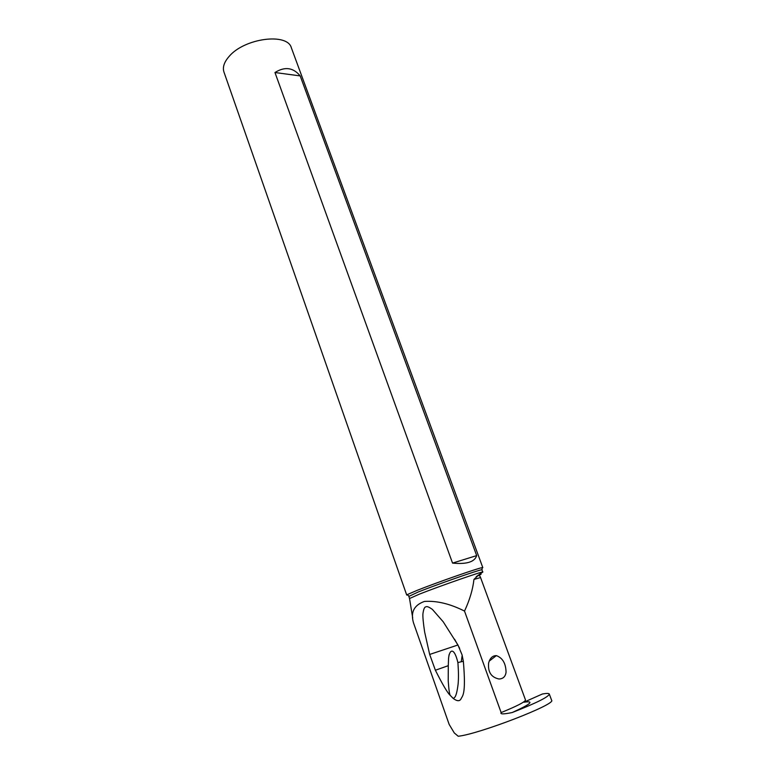 <?xml version="1.0" encoding="UTF-8"?>
<svg xmlns="http://www.w3.org/2000/svg" width="775" height="775" viewBox="0 0 775 775"><rect width="100%" height="100%" fill="white"/><g stroke="black" fill="none" stroke-linecap="round" stroke-linejoin="round"><path stroke-width="1.16" d="M512.188 712.535C530.914 704.068 534.837 700.629 523.939 702.208L542.403 693.993C546.666 693.238 548.971 693.267 549.301 694.061C548.652 696.909 536.281 703.07 512.188 712.535C503.614 714.298 499.923 714.308 501.134 712.574L464.516 611.087C450.101 603.803 436.732 600.586 424.409 601.439C414.034 605.149 410.401 612.289 413.501 622.848L449.151 724.393L454.286 732.947L458.219 736.25C479.163 734.07 556.683 704.068 551.616 700.271L551.597 700.232M457.948 644.984L462.045 654.817L463.353 661.278L457.88 662.557C454.16 646.815 449.5 649.314 448.56 658.227L448.289 665.677L435.385 670.239L429.67 654.449L424.632 631.974C423.276 622.935 422.704 616.871 422.927 613.79C423.567 609.198 424.516 606.912 425.785 606.922C426.696 606.079 428.904 606.912 432.402 609.421L443.222 621.802L457.948 644.984L429.67 654.449M435.385 670.239C442.651 684.674 447.601 693.053 450.246 695.398L453.278 698.488C456.892 701.162 459.41 701.404 460.844 699.224C462.191 695.659 466.337 696.337 463.353 661.278M501.134 712.574C517.128 706.044 525.247 701.85 525.489 699.961L480.568 577.569L473.951 579.4C472.818 589.484 469.679 600.044 464.516 611.087M506.065 672.177C505.465 676.614 503.091 678.89 498.945 678.997C491.156 677.321 487.727 671.964 488.647 662.906C490.042 658.043 492.609 655.611 496.358 655.621C502.607 657.888 505.842 663.41 506.065 672.177M473.951 579.4L479.192 574.498C482.496 573.636 481.507 574.294 476.238 576.474M408.822 596.411L418.393 591.926C437.429 584.36 477.739 570.264 481.779 569.732L482.873 572.028L479.192 574.498M407.621 594.977L406.71 595.035L407.214 594.619L417.047 590.395C436.558 582.597 477.981 568.143 482.098 567.658L482.815 567.639L482.011 568.22M482.815 567.639L291.361 47.808C287.486 32.511 244.309 38.13 229.071 56.478C224.101 62.174 222.396 67.377 223.965 72.075L406.71 595.026M452.542 563.096L274.96 72.521C284.832 66.35 293.25 67.483 300.187 75.911L476.683 555.607C474.697 561.962 466.657 564.462 452.542 563.096L476.683 555.607M457.88 662.557L458.006 664.107C458.587 672.032 458.616 678.735 458.103 684.199C456.223 699.05 454.034 697.5 453.278 698.488M450.246 695.398C449.481 694.39 448.812 689.537 448.221 680.818L448.289 665.677M300.187 75.911L274.96 72.521M412.707 617.937L409.529 598.523L419.478 594.105C439.987 585.997 483.309 570.933 482.873 572.028M482.098 567.658L482.021 570.071M551.616 700.271L549.301 694.061M480.568 577.569C480.103 575.999 479.192 575.253 477.826 575.331M407.214 594.619L408.783 596.014L409.481 598.407M448.56 658.227L449.093 654.652M459.633 648.278L454.576 639.22M461.29 661.598L462.181 655.282M490.594 660.048L490.032 659.438M496.358 655.621L489.219 661.104"/></g></svg>
